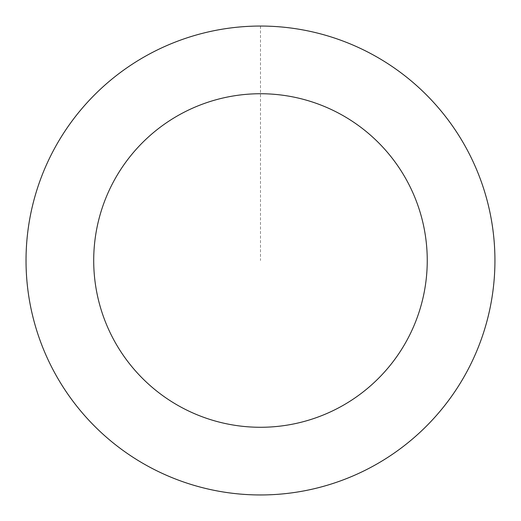 <?xml version="1.0" encoding="UTF-8"?>
<svg xmlns="http://www.w3.org/2000/svg" width="521" height="521" viewBox="0 0 521 521"><rect width="100%" height="100%" fill="white"/><g stroke="black" fill="none" stroke-linecap="round" stroke-linejoin="round"><path stroke-width="0.39" stroke-dasharray="2.6 1.95" d="M483.976 331.187A234.411 234.411 0 0 1 87.515 418.715A234.411 234.411 0 0 1 209.943 31.605A234.411 234.411 0 0 1 483.976 331.187A234.411 234.411 0 0 1 87.515 418.715A234.411 234.411 0 0 1 209.943 31.605A234.411 234.411 0 0 1 483.976 331.187M484.022 331.2A234.457 234.457 0 0 0 331.18 36.965A234.457 234.457 0 0 0 36.939 189.807A234.457 234.457 0 0 0 189.781 484.042A234.457 234.457 0 0 0 484.022 331.2M483.931 331.174A234.359 234.359 0 0 0 331.148 37.05A234.359 234.359 0 0 0 37.03 189.833A234.359 234.359 0 0 0 189.807 483.957A234.359 234.359 0 0 0 483.931 331.174M36.939 189.807A234.457 234.457 0 0 0 311.024 489.447A234.457 234.457 0 0 0 433.479 102.259A234.457 234.457 0 0 0 36.939 189.807M260.48 26.096L260.48 260.507"/><path stroke-width="0.78" d="M36.939 189.807A234.457 234.457 0 0 0 311.024 489.447A234.457 234.457 0 0 0 433.479 102.259A234.457 234.457 0 0 0 36.939 189.807M101.471 210.217A166.772 166.772 0 0 0 296.429 423.358A166.772 166.772 0 0 0 383.534 147.944A166.772 166.772 0 0 0 101.471 210.217"/></g></svg>
